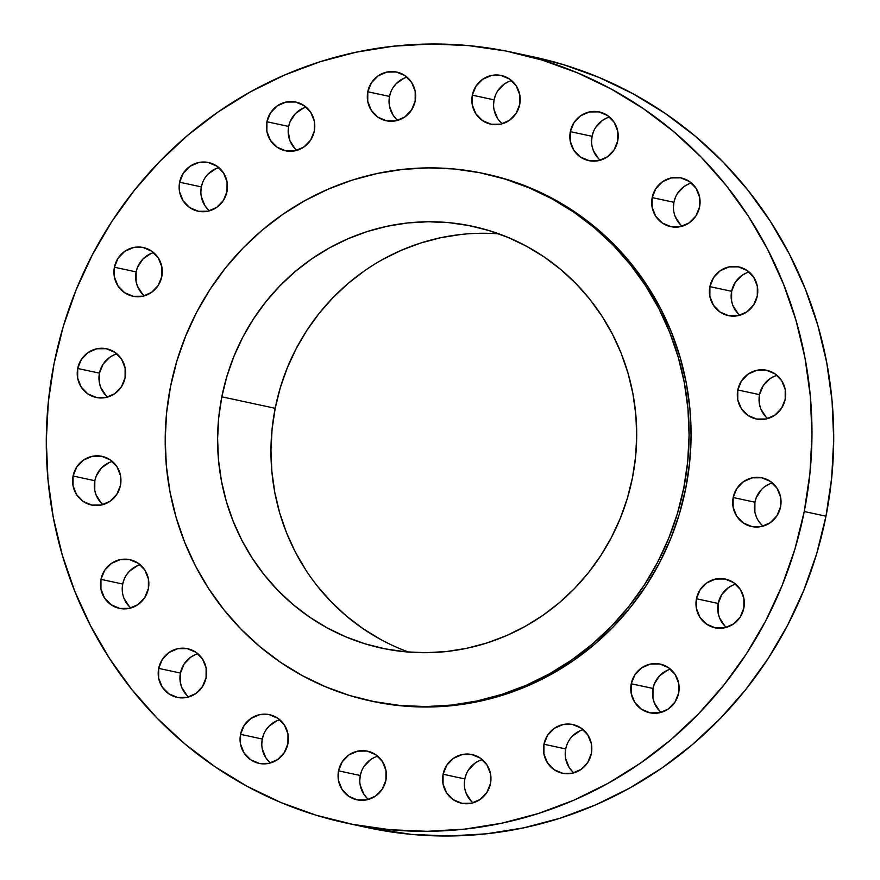 <?xml version="1.0" encoding="UTF-8"?>
<svg xmlns="http://www.w3.org/2000/svg" width="880" height="880" viewBox="0 0 880 880"><rect width="100%" height="100%" fill="white"/><g stroke="black" fill="none" stroke-linecap="round" stroke-linejoin="round"><path stroke-width="1.32" d="M200.871 191.752L201.355 186.901L179.619 182.215A24.893 24.145 102.2 0 1 208.56 162.536A24.893 24.145 102.2 0 1 226.996 191.543L227.051 181.841L223.476 172.909L216.843 166.1L208.142 162.459L198.715 162.525L189.981 166.309L183.271 173.217L179.619 182.215L179.575 191.917L183.139 200.849L189.772 207.658L198.473 211.299L207.911 211.222L216.645 207.449L223.344 200.53L226.996 191.543A24.893 24.145 102.2 0 1 198.066 211.211A24.893 24.145 102.2 0 1 179.619 182.215L201.355 186.901A24.893 24.145 -77.8 0 0 209.517 210.826M295.174 148.819L289.971 140.789L288.167 131.296L288.662 126.434L266.926 121.748A24.893 24.145 102.2 0 1 295.856 102.08A24.893 24.145 102.2 0 1 314.303 131.076L314.347 121.374L310.783 112.442L304.15 105.633L295.449 101.992L286.011 102.069L277.277 105.842L270.578 112.761L266.926 121.748L266.871 131.45L270.446 140.382L277.079 147.191L285.78 150.832L295.207 150.766L303.941 146.982L310.651 140.074L314.303 131.076A24.893 24.145 102.2 0 1 285.362 150.755A24.893 24.145 102.2 0 1 266.926 121.748L288.662 126.434A24.893 24.145 -77.8 0 0 296.824 150.359M389.037 101.299L389.521 96.437L367.785 91.751A24.893 24.145 102.2 0 1 396.726 72.083A24.893 24.145 102.2 0 1 415.162 101.079L415.217 91.377L411.642 82.445L405.009 75.636L396.308 71.995L386.881 72.072L378.147 75.845L371.437 82.764L367.785 91.751L367.741 101.453L371.305 110.385L377.938 117.194L386.639 120.835L396.077 120.769L404.811 116.985L411.51 110.077L415.162 101.079A24.893 24.145 102.2 0 1 386.232 120.758A24.893 24.145 102.2 0 1 367.785 91.751L389.521 96.437A24.893 24.145 -77.8 0 0 397.683 120.362M493.581 104.698L494.076 99.847L472.329 95.161A24.893 24.145 102.2 0 1 501.27 75.482A24.893 24.145 102.2 0 1 519.717 104.489L519.761 94.787L516.197 85.855L509.553 79.046L500.863 75.405L491.425 75.471L482.691 79.255L475.981 86.163L472.329 95.161L472.285 104.863L475.849 113.795L482.493 120.604L491.183 124.245L500.621 124.168L509.355 120.395L516.065 113.476L519.717 104.489A24.893 24.145 102.2 0 1 490.776 124.157A24.893 24.145 102.2 0 1 472.329 95.161L494.076 99.847A24.893 24.145 -77.8 0 0 502.238 123.772M591.58 141.174L592.075 136.323L570.328 131.637A24.893 24.145 102.2 0 1 599.269 111.958A24.893 24.145 102.2 0 1 617.716 140.965L617.76 131.263L614.196 122.331L607.563 115.522L598.862 111.881L589.424 111.947L580.69 115.731L573.991 122.639L570.328 131.637L570.284 141.339L573.848 150.271L580.492 157.08L589.193 160.721L598.62 160.644L607.354 156.86L614.064 149.952L617.716 140.965A24.893 24.145 102.2 0 1 588.775 160.633A24.893 24.145 102.2 0 1 570.328 131.637L592.075 136.323A24.893 24.145 -77.8 0 0 600.237 160.248M673.442 207.152L673.926 202.29L652.19 197.604A24.893 24.145 102.2 0 1 681.131 177.936A24.893 24.145 102.2 0 1 699.578 206.932L699.622 197.241L696.058 188.298L689.414 181.489L680.724 177.848L671.286 177.925L662.552 181.709L655.842 188.617L652.19 197.604L652.146 207.306L655.71 216.238L662.354 223.047L671.044 226.699L680.482 226.622L689.216 222.838L695.926 215.93L699.578 206.932A24.893 24.145 102.2 0 1 670.637 226.611A24.893 24.145 102.2 0 1 652.19 197.604L673.926 202.29A24.893 24.145 -77.8 0 0 682.099 226.215M738.144 313.687L732.941 305.668L731.588 301.015L731.632 291.313L709.896 286.627A24.893 24.145 102.2 0 1 738.837 266.948A24.893 24.145 102.2 0 1 757.284 295.955L757.328 286.253L753.764 277.321L747.12 270.512L738.419 266.871L728.992 266.937L720.258 270.721L713.548 277.629L709.896 286.627L709.852 296.318L713.416 305.261L720.06 312.07L728.75 315.711L738.188 315.634L746.922 311.85L753.621 304.942L757.284 295.955A24.893 24.145 102.2 0 1 728.343 315.623A24.893 24.145 102.2 0 1 709.896 286.627L731.632 291.313A24.893 24.145 -77.8 0 0 739.794 315.238M766.051 417.032L760.848 409.013L759.495 404.349L759.539 394.658L737.803 389.961A24.893 24.145 102.2 0 1 766.744 370.293A24.893 24.145 102.2 0 1 785.18 399.3L785.235 389.598L781.66 380.655L775.027 373.857L766.326 370.205L756.888 370.282L748.154 374.066L741.455 380.974L737.803 389.961L737.748 399.663L741.323 408.595L747.956 415.404L756.657 419.056L766.095 418.979L774.829 415.195L781.528 408.287L785.18 399.3A24.893 24.145 102.2 0 1 756.239 418.968A24.893 24.145 102.2 0 1 737.803 389.961L759.539 394.658A24.893 24.145 -77.8 0 0 767.701 418.572M756.217 516.56L754.864 511.907L754.908 502.205L733.172 497.519A24.893 24.145 102.2 0 1 762.113 477.851A24.893 24.145 102.2 0 1 780.549 506.847L780.604 497.145L777.029 488.213L770.396 481.404L761.695 477.763L752.257 477.84L743.523 481.613L736.824 488.532L733.172 497.519L733.128 507.221L736.692 516.153L743.325 522.962L752.026 526.603L761.464 526.537L770.198 522.753L776.897 515.845L780.549 506.847A24.893 24.145 102.2 0 1 751.608 526.526A24.893 24.145 102.2 0 1 733.172 497.519L754.908 502.205A24.893 24.145 -77.8 0 0 763.07 526.13M724.702 625.823L719.499 617.804L718.146 613.151L718.201 603.449L696.454 598.763A24.893 24.145 102.2 0 1 725.395 579.084A24.893 24.145 102.2 0 1 743.842 608.091L743.886 598.389L740.322 589.457L733.689 582.648L724.988 578.996L715.55 579.073L706.816 582.857L700.117 589.765L696.454 598.763L696.41 608.454L699.974 617.397L706.618 624.195L715.319 627.847L724.746 627.77L733.48 623.986L740.19 617.078L743.842 608.091A24.893 24.145 102.2 0 1 714.901 627.759A24.893 24.145 102.2 0 1 696.454 598.763L718.201 603.449A24.893 24.145 -77.8 0 0 726.363 627.374M659.505 710.842L654.302 702.812L652.949 698.159L653.004 688.457L631.257 683.771A24.893 24.145 102.2 0 1 660.198 664.103A24.893 24.145 102.2 0 1 678.645 693.099L678.689 683.397L675.125 674.465L668.481 667.656L659.791 664.015L650.353 664.081L641.619 667.865L634.909 674.784L631.257 683.771L631.213 693.473L634.777 702.405L641.421 709.214L650.111 712.855L659.549 712.778L668.283 709.005L674.993 702.086L678.645 693.099A24.893 24.145 102.2 0 1 649.704 712.767A24.893 24.145 102.2 0 1 631.257 683.771L653.004 688.457A24.893 24.145 -77.8 0 0 661.166 712.382M565.213 753.775L565.697 748.924L543.961 744.238A24.893 24.145 102.2 0 1 572.902 724.559A24.893 24.145 102.2 0 1 591.338 753.566L591.382 743.864L587.818 734.932L581.185 728.123L572.484 724.471L563.046 724.548L554.312 728.332L547.613 735.24L543.961 744.238L543.906 753.929L547.481 762.872L554.114 769.681L562.815 773.322L572.242 773.245L580.976 769.461L587.686 762.553L591.338 753.566A24.893 24.145 102.2 0 1 562.397 773.234A24.893 24.145 102.2 0 1 543.961 744.238L565.697 748.924A24.893 24.145 -77.8 0 0 573.859 772.849M464.343 783.772L464.838 778.921L443.091 774.235A24.893 24.145 102.2 0 1 472.032 754.556A24.893 24.145 102.2 0 1 490.479 783.563L490.523 773.861L486.959 764.929L480.315 758.12L471.625 754.468L462.187 754.545L453.453 758.329L446.754 765.237L443.091 774.235L443.047 783.926L446.611 792.869L453.255 799.678L461.945 803.319L471.383 803.242L480.117 799.458L486.827 792.55L490.479 783.563A24.893 24.145 102.2 0 1 461.538 803.231A24.893 24.145 102.2 0 1 443.091 774.235L464.838 778.921A24.893 24.145 -77.8 0 0 473 802.846M359.799 780.362L360.283 775.511L338.547 770.825A24.893 24.145 102.2 0 1 367.488 751.157A24.893 24.145 102.2 0 1 385.924 780.153L385.979 770.451L382.404 761.519L375.771 754.71L367.07 751.069L357.643 751.146L348.909 754.919L342.199 761.838L338.547 770.825L338.503 780.527L342.067 789.459L348.7 796.268L357.401 799.909L366.839 799.832L375.573 796.059L382.272 789.14L385.924 780.153A24.893 24.145 102.2 0 1 356.994 799.821A24.893 24.145 102.2 0 1 338.547 770.825L360.283 775.511A24.893 24.145 -77.8 0 0 368.445 799.436M261.8 743.897L262.284 739.035L240.548 734.349A24.893 24.145 102.2 0 1 269.489 714.681A24.893 24.145 102.2 0 1 287.925 743.677L287.98 733.975L284.405 725.043L277.772 718.234L269.071 714.593L259.644 714.67L250.91 718.443L244.2 725.362L240.548 734.349L240.504 744.051L244.068 752.983L250.701 759.792L259.402 763.433L268.84 763.367L277.574 759.583L284.273 752.675L287.925 743.677A24.893 24.145 102.2 0 1 258.984 763.356A24.893 24.145 102.2 0 1 240.548 734.349L262.284 739.035A24.893 24.145 -77.8 0 0 270.446 762.96M186.934 695.442L181.731 687.412L180.378 682.759L180.422 673.068L158.686 668.371A24.893 24.145 102.2 0 1 187.627 648.703A24.893 24.145 102.2 0 1 206.074 677.71L206.118 668.008L202.554 659.065L195.91 652.267L187.209 648.615L177.782 648.692L169.048 652.476L162.338 659.384L158.686 668.371L158.642 678.073L162.206 687.005L168.839 693.814L177.54 697.466L186.978 697.389L195.712 693.605L202.411 686.697L206.074 677.71A24.893 24.145 102.2 0 1 177.133 697.378A24.893 24.145 102.2 0 1 158.686 668.371L180.422 673.068A24.893 24.145 -77.8 0 0 188.584 696.982M122.232 588.907L122.716 584.045L100.98 579.359A24.893 24.145 102.2 0 1 129.921 559.691A24.893 24.145 102.2 0 1 148.368 588.687L148.412 578.985L144.848 570.053L138.204 563.244L129.503 559.603L120.076 559.68L111.342 563.453L104.632 570.372L100.98 579.359L100.936 589.061L104.5 597.993L111.144 604.802L119.834 608.443L129.272 608.377L138.006 604.593L144.705 597.685L148.368 588.687A24.893 24.145 102.2 0 1 119.427 608.366A24.893 24.145 102.2 0 1 100.98 579.359L122.716 584.045A24.893 24.145 -77.8 0 0 130.878 607.97M101.321 503.085L96.118 495.055L94.765 490.402L94.82 480.7L73.073 476.014A24.893 24.145 102.2 0 1 102.014 456.346A24.893 24.145 102.2 0 1 120.461 485.342L120.505 475.651L116.941 466.708L110.308 459.899L101.607 456.258L92.169 456.335L83.435 460.119L76.736 467.027L73.073 476.014L73.029 485.716L76.593 494.648L83.237 501.457L91.938 505.098L101.365 505.032L110.099 501.248L116.809 494.34L120.461 485.342A24.893 24.145 102.2 0 1 91.52 505.021A24.893 24.145 102.2 0 1 73.073 476.014L94.82 480.7A24.893 24.145 -77.8 0 0 102.982 504.625M142.67 294.294L137.467 286.264L136.114 281.611L136.158 271.909L114.422 267.223A24.893 24.145 102.2 0 1 143.363 247.555A24.893 24.145 102.2 0 1 161.799 276.551L161.854 266.849L158.279 257.917L151.646 251.108L142.945 247.467L133.518 247.544L124.784 251.317L118.074 258.236L114.422 267.223L114.378 276.925L117.942 285.857L124.575 292.666L133.276 296.307L142.714 296.241L151.448 292.457L158.147 285.549L161.799 276.551A24.893 24.145 102.2 0 1 132.858 296.23A24.893 24.145 102.2 0 1 114.422 267.223L136.158 271.909A24.893 24.145 -77.8 0 0 144.32 295.834M105.952 395.527L100.749 387.508L99.396 382.855L99.451 373.153L77.704 368.467A24.893 24.145 102.2 0 1 106.645 348.788A24.893 24.145 102.2 0 1 125.092 377.795L125.136 368.093L121.572 359.161L114.939 352.352L106.238 348.7L96.8 348.777L88.066 352.561L81.367 359.469L77.704 368.467L77.66 378.158L81.224 387.101L87.868 393.91L96.569 397.551L105.996 397.474L114.73 393.69L121.44 386.782L125.092 377.795A24.893 24.145 102.2 0 1 96.151 397.463A24.893 24.145 102.2 0 1 77.704 368.467L99.451 373.153A24.893 24.145 -77.8 0 0 107.613 397.078M346.027 822.987L367.774 827.673A394.185 382.316 -77.8 0 0 825.979 516.197L804.243 511.511A394.185 382.316 102.2 0 1 346.027 822.987A394.185 382.316 102.2 0 1 54.021 363.803L63.327 326.249L76.164 289.784L92.4 254.727L111.87 221.441L134.398 190.245L159.775 161.414L187.737 135.256L218.02 112.013L250.349 91.894L284.394 75.108L319.825 61.82L356.312 52.151L393.503 46.189L431.046 44L468.556 45.606L505.692 50.974L542.091 60.082L577.401 72.82L611.292 89.067L643.412 108.68L673.486 131.45L701.195 157.179L726.286 185.603L748.517 216.458L767.668 249.447L783.563 284.24L796.048 320.518L804.991 357.918L810.315 396.088L811.976 434.654L809.941 473.253L804.243 511.511L825.979 516.197A394.185 382.316 -77.8 0 0 533.973 57.013L512.226 52.327A394.185 382.316 102.2 0 1 804.243 511.511L794.937 549.054L782.1 585.53L765.864 620.576L746.394 653.862L723.855 685.069L698.489 713.889L670.527 740.058L640.233 763.301L607.915 783.42L573.87 800.195L538.439 813.494L501.941 823.163L464.75 829.125L427.218 831.314L389.708 829.708L352.572 824.329L316.173 815.232L280.852 802.494L246.972 786.247L214.841 766.634L184.778 743.853L157.069 718.135L131.978 689.711L109.747 658.856L90.596 625.867L74.701 591.074L62.216 554.796L53.273 517.396L47.949 479.226L46.288 440.649L48.323 402.05L54.021 363.803A394.185 382.316 102.2 0 1 512.226 52.327M370.293 700.876L372.273 701.305A269.709 261.58 -77.8 0 0 685.784 488.191L683.815 487.762A269.709 261.58 102.2 0 1 370.293 700.876A269.709 261.58 102.2 0 1 170.5 386.694L176.869 361.009L185.647 336.05L196.757 312.07L210.078 289.3L225.5 267.949L242.858 248.226L261.987 230.329L282.711 214.423L304.832 200.662L328.119 189.178L352.363 180.081L377.333 173.459L402.776 169.389L428.461 167.882L454.135 168.982L479.545 172.656L504.449 178.893L528.605 187.605L551.793 198.726L573.771 212.135L594.341 227.722L613.305 245.322L630.465 264.77L645.678 285.89L658.79 308.451L669.658 332.266L678.205 357.082L684.321 382.668L687.962 408.793L689.095 435.182L687.709 461.593L683.815 487.762L685.784 488.191A269.709 261.58 -77.8 0 0 485.991 174.009L484.011 173.58A269.709 261.58 102.2 0 1 683.815 487.762L677.435 513.458L668.657 538.406L657.547 562.386L644.226 585.167L628.815 606.518L611.457 626.23L592.317 644.138L571.593 660.044L549.483 673.805L526.185 685.289L501.941 694.375L476.971 700.997L451.528 705.078L425.843 706.574L400.18 705.474L374.77 701.8L349.866 695.574L325.699 686.851L302.522 675.741L280.533 662.321L259.963 646.734L241.01 629.134L223.839 609.686L208.626 588.577L195.525 566.005L184.646 542.201L176.11 517.374L169.983 491.788L166.342 465.674L165.209 439.285L166.595 412.874L170.5 386.694A269.709 261.58 102.2 0 1 484.011 173.58M498.927 233.871A215.765 209.264 -77.8 0 0 275.187 408.309L221.826 396.803A215.765 209.264 102.2 0 1 472.637 226.314A215.765 209.264 102.2 0 1 632.478 477.653A215.765 209.264 102.2 0 1 381.667 648.142A215.765 209.264 102.2 0 1 221.826 396.803L275.187 408.309A215.765 209.264 -77.8 0 0 408.738 652.102M221.826 396.803L218.713 417.747L217.602 438.867L218.504 459.987L221.419 480.876L226.314 501.347L233.145 521.202L241.846 540.254L252.329 558.305L264.506 575.19L278.234 590.755L293.403 604.835L309.859 617.298L327.448 628.034L345.994 636.933L365.321 643.907L385.242 648.879L405.57 651.827L426.107 652.707L446.655 651.508L467.005 648.241L486.981 642.95L506.385 635.679L525.019 626.483L542.707 615.483L559.284 602.756L574.596 588.434L588.478 572.66L600.809 555.577L611.468 537.361L620.356 518.177L627.385 498.212L632.478 477.653L635.602 456.72L636.713 435.589L635.8 414.48L632.885 393.58L627.99 373.109L621.159 353.254L612.458 334.213L601.975 316.151L589.809 299.266L576.07 283.701L560.901 269.621L544.445 257.158L526.856 246.422L508.31 237.534L488.983 230.56L469.062 225.577L448.734 222.629L428.197 221.76L407.66 222.948L387.299 226.215L367.323 231.506L347.93 238.788L329.296 247.973L311.597 258.984L295.02 271.711L279.719 286.022L265.826 301.807L253.495 318.879L242.836 337.106L233.948 356.29L226.93 376.255L221.826 396.803M372.086 701.261L402.149 705.903L427.823 707.003L453.508 705.496L478.951 701.426L503.921 694.804L528.165 685.707L551.452 674.234L573.573 660.462L594.297 644.556L613.426 626.659L630.784 606.936L646.206 585.585L659.527 562.815L670.637 538.835L679.415 513.876L685.784 488.191L689.689 462.011L691.075 435.6L689.942 409.211L686.301 383.097L680.174 357.511L671.638 332.684L660.759 308.88L647.658 286.308L632.445 265.199L615.274 245.751L596.321 228.151L575.751 212.564L553.762 199.144L530.585 188.034L506.418 179.311L485.815 173.976M367.499 827.618L411.444 834.394L448.954 836L486.497 833.811L523.688 827.849L560.175 818.18L595.606 804.892L629.651 788.106L661.98 767.987L692.263 744.744L720.225 718.586L745.602 689.755L768.13 658.559L787.6 625.273L803.836 590.216L816.673 553.751L825.979 516.197L831.677 477.95L833.712 439.351L832.051 400.774L826.727 362.604L817.784 325.204L805.299 288.926L789.404 254.133L770.253 221.144L748.022 190.289L722.931 161.865L695.222 136.147L665.159 113.366L633.028 93.753L599.148 77.506L563.827 64.768L533.709 56.958M218.834 167.618A24.893 24.145 -77.8 0 0 201.355 186.901L202.752 182.226M208.032 174.119L215.908 168.663M207.867 209.275L204.875 205.535L201.311 196.603M306.141 107.151A24.893 24.145 -77.8 0 0 288.662 126.434L290.059 121.759L295.339 113.652L303.215 108.207M407 77.154A24.893 24.145 -77.8 0 0 389.521 96.437L390.918 91.762M393.173 87.45L396.198 83.655L404.074 78.21M396.033 118.822L393.041 115.071L389.477 106.139M511.555 80.564A24.893 24.145 -77.8 0 0 494.076 99.847L495.473 95.172M497.728 90.86L504.427 83.941L508.618 81.609M497.596 118.481L494.021 109.549M609.554 117.04A24.893 24.145 -77.8 0 0 592.075 136.323L593.472 131.648M595.727 127.325L602.426 120.417L606.617 118.085M598.576 158.697L593.373 150.678L592.02 146.025M691.416 183.018A24.893 24.145 -77.8 0 0 673.926 202.29L675.334 197.626M677.589 193.303L684.288 186.395L688.479 184.063M680.438 224.675L675.235 216.645M749.122 272.03A24.893 24.145 -77.8 0 0 731.632 291.313L735.295 282.315L741.994 275.407L746.185 273.075M777.018 375.375A24.893 24.145 -77.8 0 0 759.539 394.658L763.191 385.66L769.901 378.752L774.092 376.42M772.387 482.922A24.893 24.145 -77.8 0 0 754.908 502.205L756.305 497.53L761.585 489.423M765.27 486.31L769.461 483.978M761.42 524.59L758.428 520.839M735.68 584.166A24.893 24.145 -77.8 0 0 718.201 603.449L721.853 594.451L728.552 587.543L732.743 585.211M670.483 669.174A24.893 24.145 -77.8 0 0 653.004 688.457L654.401 683.782L659.681 675.675L667.546 670.23M583.176 729.641A24.893 24.145 -77.8 0 0 565.697 748.924L567.094 744.249M572.374 736.142L580.25 730.686M572.209 771.298L569.217 767.558L565.653 758.626M482.317 759.638A24.893 24.145 -77.8 0 0 464.838 778.921L466.235 774.246M468.49 769.923L475.189 763.015L479.38 760.683M471.339 801.295L466.136 793.276L464.783 788.623M377.762 756.228A24.893 24.145 -77.8 0 0 360.283 775.511L361.68 770.836M363.935 766.524L370.645 759.605M366.795 797.896L363.803 794.145L360.239 785.213M279.763 719.752A24.893 24.145 -77.8 0 0 262.284 739.035L263.681 734.36M265.936 730.048L268.961 726.253L276.837 720.808M268.796 761.42L265.804 757.669L262.24 748.737M197.901 653.785A24.893 24.145 -77.8 0 0 180.422 673.068L184.074 664.07L190.784 657.162L194.975 654.83M140.206 564.762A24.893 24.145 -77.8 0 0 122.716 584.045L124.124 579.37M126.379 575.058L129.404 571.263L137.269 565.818M129.228 606.43L124.025 598.4M112.299 461.428A24.893 24.145 -77.8 0 0 94.82 480.7L96.217 476.025L101.497 467.918L109.362 462.473M153.637 252.626A24.893 24.145 -77.8 0 0 136.158 271.909L137.555 267.234L142.835 259.127L150.711 253.682M116.93 353.87A24.893 24.145 -77.8 0 0 99.451 373.153L103.103 364.155L109.802 357.247L113.993 354.915M380.809 639.54L363.22 628.804L346.764 616.341L331.595 602.261L317.856 586.696M305.69 569.811L295.207 551.76L286.506 532.708L279.675 512.853L274.78 492.382L271.865 471.493L270.952 450.373L272.074 429.253L275.187 408.309L280.28 387.761L287.309 367.796L296.197 348.612L306.856 330.385L319.187 313.313L333.08 297.539L348.381 283.217L364.958 270.49M382.657 259.479L401.291 250.294L420.684 243.012L440.66 237.721L461.01 234.465"/></g></svg>
